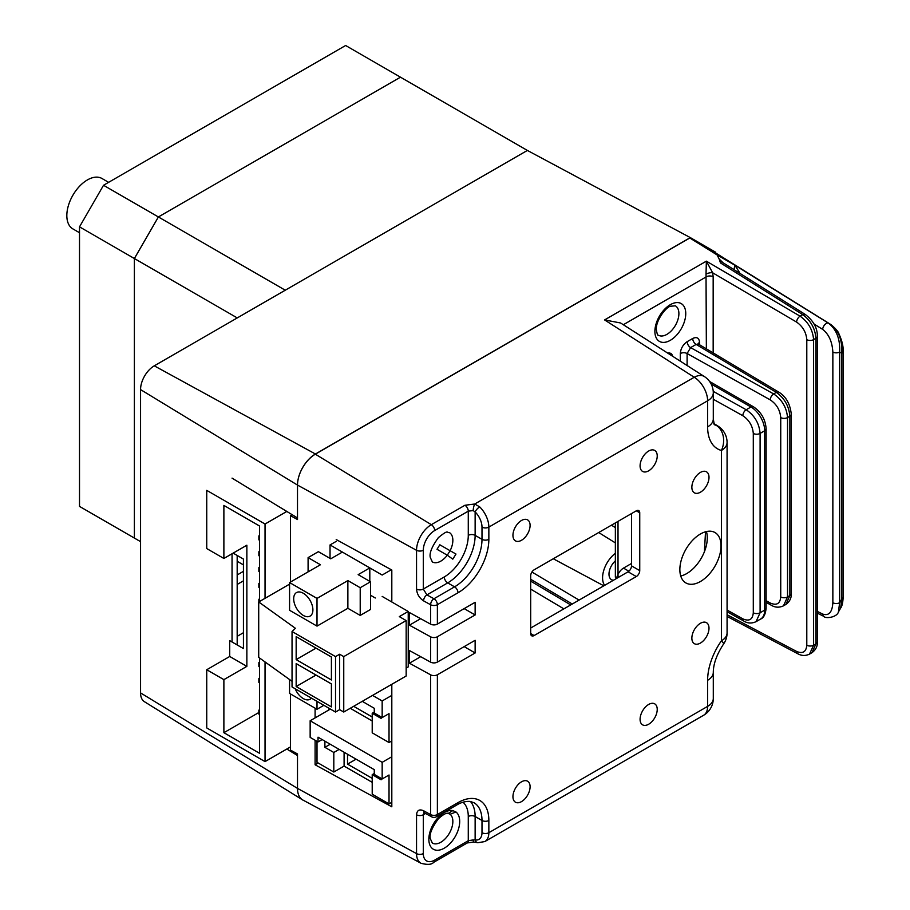 <?xml version="1.0" encoding="UTF-8"?>
<svg xmlns="http://www.w3.org/2000/svg" width="910" height="910" viewBox="0 0 910 910"><rect width="100%" height="100%" fill="white"/><g stroke="black" fill="none" stroke-linecap="round" stroke-linejoin="round"><path stroke-width="1.36" d="M79.511 232.732L72.857 228.888A29.097 16.801 -60 0 1 72.857 195.286A29.097 16.801 -60 0 1 101.954 178.485L108.609 182.341M79.511 506.404L140.561 541.643L79.511 506.404L79.511 226.852L134.384 258.531L134.384 538.083L134.384 258.531L158.386 216.955L103.524 185.276L79.511 226.852M715.692 252.991L715.692 252.263L690.292 237.601L527.368 150.434L345.618 45.5L103.524 185.276M690.292 237.601L315.44 454.01L154.268 365.831L527.368 150.434L285.262 290.21L158.386 216.955L400.491 77.179L158.386 216.955L134.384 258.531L237.26 317.92M615.353 560.878A12.126 6.996 120 0 0 609.279 571.378A12.126 6.996 120 0 0 611.497 579.67A12.126 6.996 120 0 0 613.476 580.227M232.05 641.982L232.05 553.758M237.18 644.951L237.18 555.453M286.821 749.021L297.502 755.528L297.502 788.39A25.366 14.651 120 0 0 302.529 799.867A25.366 14.651 120 0 0 303.792 800.516M154.268 365.831A19.394 11.204 120 0 0 140.561 389.594L140.561 692.908A19.394 11.204 120 0 0 144.394 701.678L302.529 799.867M315.44 454.01A25.366 14.651 120 0 0 297.502 485.075L297.502 517.949L232.05 478.125M243.436 571.343L237.18 574.949M243.436 564.883L237.18 561.265M237.18 584.459L243.436 580.842M530.689 581.126L570.707 604.922M615.353 553.337A21.18 12.228 120 0 0 604.615 585.346M611.418 525.195L615.353 527.538M572.265 604.024L530.689 579.295M259.543 678.052L258.861 678.451L258.861 682.409L259.543 682.807M258.861 678.451L259.543 678.849M259.543 598.86L258.861 599.258L258.861 601.874M258.861 599.258L259.543 599.656M259.543 583.026L258.861 583.424L258.861 587.382L259.543 587.769M258.861 583.424L259.543 583.81M259.543 567.18L258.861 567.578L258.861 571.537L259.543 571.935M258.861 567.578L259.543 567.976M259.543 551.346L258.861 551.744L258.861 555.703L259.543 556.101M258.861 551.744L259.543 552.142M259.543 535.501L258.861 535.899L258.861 539.857L259.543 540.256M258.861 535.899L259.543 536.297M258.861 712.507L223.883 732.698L259.543 753.287L259.543 657.998M259.543 601.476L259.543 526.003L223.883 505.414L223.883 558.467L206.741 548.571L206.741 490.365L265.037 524.024L286.821 511.443M290.472 746.917L265.037 761.602L206.741 727.943L206.741 669.737L223.883 679.634L223.883 732.698M265.037 761.602L265.037 661.934M265.037 598.314L265.037 524.024M243.436 632.712L237.18 636.329M223.883 679.634L246.86 666.37L229.718 656.474L229.718 640.64L243.436 648.557L243.436 559.07L233.142 553.132M246.86 666.37L246.86 545.204L223.883 558.467M229.718 656.474L206.741 669.737M259.543 662.218L258.861 662.616L258.861 666.575L259.543 666.973M258.861 662.616L259.543 663.003M259.543 714.486L258.861 714.088L258.861 710.13L259.543 710.528M391.334 569.751L382.166 575.04L330.034 544.942L330.034 558.41M336.211 541.382L330.034 544.942M375.307 598.006L370.507 595.231M391.812 695.388L382.166 700.962L372.565 695.411M391.812 740.922L389.025 742.537L389.025 713.633L382.166 717.592L382.166 700.962M350.27 708.287L372.213 720.959M389.025 742.537L372.213 732.834L372.213 713.269L374.272 712.086M382.166 717.592L374.272 713.03L374.272 708.287L362.271 701.348M381.131 716.989L381.131 718.422L372.213 713.269M372.213 716.989L353.694 706.308M391.812 756.756L382.166 762.33L310.151 720.754L330.387 709.072M391.812 802.29L389.025 803.905L389.025 775.002L382.166 778.96L382.166 762.33M330.239 744.232L324.893 747.326L333.811 752.468L333.811 772.033L317.01 762.33L317.01 741.343M324.893 747.326L324.893 741.149M344.094 752.24L344.094 766.095L372.213 782.327M344.094 766.095L333.811 772.033M389.025 803.905L372.213 794.202L372.213 774.649L374.272 773.455M322.151 739.568L318.034 741.934L310.151 737.384L310.151 720.754M382.166 778.96L374.272 774.41L374.272 769.655L318.034 737.191L318.034 741.934M381.131 778.368L381.131 779.79L372.213 774.649M333.811 752.468L339.157 749.385M372.213 778.368L347.529 764.116L356.106 759.167M347.529 764.116L347.529 754.219M370.507 581.774L370.507 609.484L360.212 615.422L360.212 587.712L370.507 581.774L358.153 574.642L369.813 567.908L369.813 581.376M303.292 593.252A13.582 7.837 -120 0 0 296.501 592.581A13.582 7.837 -120 0 0 294.419 603.466A13.582 7.837 -120 0 0 303.292 615.422A13.582 7.837 -120 0 0 310.083 616.104A13.582 7.837 -120 0 0 312.164 605.218A13.582 7.837 -120 0 0 303.292 593.252M289.573 582.559L289.573 610.28L317.01 626.114L317.01 598.405L289.573 582.559L320.434 564.746L308.092 557.614L308.092 571.867M308.092 557.614L318.375 551.676L330.728 558.808L342.387 552.074L369.813 567.908M317.01 598.405L347.87 580.58L360.212 587.712M347.87 580.58L347.87 608.301L317.01 626.114M347.87 608.301L360.212 615.422M289.573 679.542L289.573 693.431L317.01 709.277L323.869 705.307M317.01 709.277L317.01 701.348M295.181 688.756A13.582 7.837 -120 0 0 310.083 699.255A13.582 7.837 -120 0 0 311.402 698.118M289.573 584.152L258.713 601.965L258.713 657.395L292.042 681.317M258.713 601.965L295.409 628.298L292.042 631.506L292.042 686.936L335.528 712.041L339.635 709.663L343.752 712.041L406.167 676.005L406.167 620.574L399.308 616.616L408.226 611.463L408.226 666.905L406.167 668.088M292.042 631.506L335.528 656.611L339.635 654.233L339.635 709.663M339.635 654.233L343.752 656.611L343.752 712.041M343.752 656.611L406.167 620.574M408.226 611.463L382.166 596.425M296.159 663.572L296.159 686.538L331.411 706.899L331.411 683.933L296.159 663.572M316.043 675.061L296.159 686.538M331.411 657.009L296.159 636.647L296.159 659.613L331.411 679.975L331.411 657.009M316.043 648.136L296.159 659.613M335.528 656.611L335.528 712.041M315.099 708.173L315.099 717.899M315.099 740.251L315.099 764.775L318.17 763.001M328.828 708.173L328.828 709.971M315.099 764.775L391.812 806.806L391.812 684.297M391.812 601.999L391.812 570.013L336.211 539.55M297.331 519.428L297.331 517.836M292.167 514.696L290.472 515.674L290.472 582.047M290.472 693.955L290.472 750.09L297.502 753.946L297.502 788.39A25.218 14.56 120 0 0 302.962 800.072L421.068 863.294A20.919 12.08 -60 0 1 416.541 853.614L297.502 788.39L140.561 692.908M450.154 814.268A16.971 9.805 120 0 1 451.69 828.077A16.971 9.805 120 0 1 440.849 842.239A16.971 9.805 120 0 1 432.364 843.081L430.339 838.77C429.133 834.481 431.829 827.804 438.415 818.716C443.215 814.404 446.537 812.619 448.38 813.358L452.805 810.594L455.99 812.004L450.109 814.222M425.516 813.472L423.309 814.757L424.06 812.732M416.541 814.803A4.846 2.798 0 0 0 423.309 814.757L423.309 853.557A4.846 2.798 0 0 1 416.541 853.614L416.541 814.803C416.985 810.275 419.339 808.922 423.582 810.742A4.846 2.73 118.7 0 0 424.583 812.96L424.367 812.505M727.079 614.739L796.603 651.435C802.768 653.983 806.169 651.913 806.795 645.236L806.795 339.658C806.169 332.275 802.768 326.428 796.603 322.095A4.846 2.673 -59.6 0 1 800.061 316.168C808.251 321.969 812.766 329.784 813.597 339.623L813.597 645.201L809.502 654.131L811.959 652.709L815.929 643.859A4.846 2.798 0 0 0 817.339 641.88L817.339 336.29C817.453 327.987 813.415 320.695 805.236 314.428A4.846 2.775 -57.8 0 0 802.745 314.621L720.481 262.922L719.15 259.02L722.494 262.216M817.339 611.418L822.663 614.057C828.828 616.104 832.229 612.339 832.855 602.738A4.846 2.798 0 0 0 839.657 602.704L841.75 599.076A4.846 2.798 0 0 0 843.172 597.096L843.172 597.096C842.876 602.613 842.046 606.265 840.681 608.039L841.75 599.076L841.75 353.239A4.846 2.798 0 0 0 843.172 351.26L843.172 351.26C843.411 346.437 842 340.647 838.94 333.879C838.474 331.854 835.869 328.794 831.126 324.711A4.846 2.844 -58.1 0 1 831.183 324.745M832.855 602.738L832.855 352.056A4.846 2.798 0 0 0 839.657 352.022L841.75 353.239C842.387 340.351 838.827 330.842 831.08 324.677A4.846 2.844 -58.1 0 1 831.126 324.711L714.612 252.32M832.855 352.056C832.229 341.762 828.828 334.209 822.663 329.375A4.846 2.593 -58.2 0 1 824.915 324.586A4.846 2.593 -58.2 0 1 828.544 323.221L714.566 252.298M734.017 269.656L734.859 265.185L828.544 323.221C836.552 329.522 840.26 339.123 839.657 352.022L839.657 602.704L838.417 611.964M822.663 614.057A4.846 2.901 116.4 0 0 823.88 616.389L823.88 616.389C825.108 618.8 836.961 617.628 838.497 611.816L840.681 608.039M719.15 259.02L717.114 254.948L689.803 237.999L315.338 454.192A25.218 14.56 120 0 0 297.502 485.075L297.502 519.53L290.472 515.674M714.521 252.263L689.803 237.999M717.114 254.948L734.859 265.185L739.523 272.522M806.795 645.236A4.846 2.798 0 0 0 813.597 645.201L815.929 643.859L815.929 338.27C815.11 328.43 810.719 320.548 802.745 314.621L800.061 316.168L706.365 261.159L712.655 272.795L713.167 276.754L713.167 352.909M805.236 314.428L721.22 261.614L720.481 262.922M706.365 348.849L706.023 274.149A4.846 1.809 166.1 0 1 712.655 272.795L796.603 322.095M706.023 274.149L706.365 261.159L604.581 319.922L620.609 322.993L704.351 376.547A19.394 11.193 122.6 0 0 694.25 377.263L604.581 319.922M437.005 549.276L447.288 555.214L450.109 550.721L439.814 544.783L437.005 549.276M450.109 550.721L455.99 554.053L452.805 559.149L447.288 555.214A16.971 9.805 120 0 1 440.849 561.106A16.971 9.805 120 0 1 432.364 561.948L430.339 557.602C429.133 553.371 431.818 546.705 438.392 537.605C449.187 528.778 446.594 533.18 449.335 532.543A16.971 9.805 120 0 1 450.109 550.721M426.915 594.89L423.309 589.054L444.273 576.94A33.943 19.599 120 0 0 468.275 535.364L468.275 511.158L473.177 510.578L475.134 511.943L475.134 535.364A38.8 22.397 -60 0 1 447.709 582.889L426.915 594.89A4.846 2.73 118.7 0 0 423.582 600.873L430.612 604.729A4.846 2.798 0 0 0 437.38 604.684L437.38 624.089A4.846 2.798 180 0 1 430.612 624.135L430.612 604.729A4.846 2.73 -61.3 0 1 433.956 598.746L454.568 586.848A38.8 22.397 120 0 0 481.993 539.323L481.993 527.106A14.549 8.395 -120 0 0 475.134 511.943A4.846 1.706 134.6 0 1 479.707 506.893A19.394 11.204 60 0 1 488.852 527.106L488.852 539.323A43.646 25.196 -60 0 1 457.992 592.785L437.38 604.684A4.846 2.798 60 0 0 433.956 598.746L426.915 594.89M530.689 633.565L534.125 635.544A4.846 2.798 -60 0 1 531.69 635.794A4.846 2.798 -60 0 1 530.689 633.565L530.689 575.757A4.846 2.798 -60 0 1 534.125 569.819L636.306 510.817A4.846 2.798 -60 0 1 638.729 510.578A4.846 2.798 -60 0 1 639.741 512.796L636.306 510.817M530.689 628.025L628.082 571.798A4.846 2.798 120 0 0 631.506 565.861L639.741 570.615A4.846 2.798 -60 0 1 636.306 576.553L628.082 571.798M534.125 635.544L636.306 576.553M631.506 513.593L631.506 565.861M639.741 570.615L639.741 512.796M704.431 551.688L705.512 531.781M680.748 576.007A29.097 16.801 120 0 0 704.34 551.904A29.097 16.801 120 0 0 706.365 545.522A29.097 16.801 120 0 0 706.945 533.783A29.097 16.801 120 0 0 706.41 531.565M705.432 548.901A4.846 2.798 0 0 0 704.431 548.002M700.438 533.988A29.097 16.801 120 0 0 681.419 559.627A29.097 16.801 120 0 0 685.89 582.946A29.097 16.801 120 0 0 714.987 566.145A29.097 16.801 120 0 0 714.987 532.543A29.097 16.801 120 0 0 700.438 533.988M700.438 623.282A12.126 6.996 120 0 0 692.51 633.963A12.126 6.996 120 0 0 694.375 643.677A12.126 6.996 120 0 0 706.49 636.67A12.126 6.996 120 0 0 706.49 622.679A12.126 6.996 120 0 0 700.438 623.282M700.438 472.415A12.126 6.996 120 0 0 692.51 483.096A12.126 6.996 120 0 0 694.375 492.81A12.126 6.996 120 0 0 700.438 492.208A12.126 6.996 120 0 0 708.355 481.526A12.126 6.996 120 0 0 706.49 471.812A12.126 6.996 120 0 0 700.438 472.415M713.815 423.503L717.956 426.085A19.394 19.394 0 0 1 727.079 442.544A19.394 11.204 180 0 1 721.403 450.461A19.394 15.663 -74.6 0 0 716.181 425.311L713.94 423.912M420.67 656.702L409.409 663.197L409.409 650.525L430.612 662.15L430.612 636.807L409.409 625.193L409.409 612.521L430.612 624.135M420.67 618.686L409.409 625.193M464.168 608.619L475.134 614.955L475.134 602.284L437.38 624.089M430.612 636.807A4.846 2.798 0 0 0 437.38 636.75L475.134 614.955M464.168 646.635L475.134 652.97L475.134 640.299L437.38 662.093A4.846 2.798 180 0 1 430.612 662.15M437.38 674.765L437.38 814.541A4.846 2.798 180 0 1 430.612 814.598L430.612 674.822A4.846 2.798 0 0 0 437.38 674.765L475.134 652.97M430.612 674.822L409.409 663.197M648.659 470.823A12.126 6.996 -60 0 1 642.596 471.425A12.126 6.996 -60 0 1 642.596 457.423A12.126 6.996 -60 0 1 654.711 450.427A12.126 6.996 -60 0 1 656.576 460.141A12.126 6.996 -60 0 1 648.659 470.823M648.659 724.246A12.126 6.996 -60 0 1 642.596 724.849A12.126 6.996 -60 0 1 642.596 710.846A12.126 6.996 -60 0 1 654.711 703.851A12.126 6.996 -60 0 1 656.576 713.565A12.126 6.996 -60 0 1 648.659 724.246M521.521 801.608A12.126 6.996 -60 0 1 515.458 802.211A12.126 6.996 -60 0 1 515.458 788.208A12.126 6.996 -60 0 1 527.584 781.212A12.126 6.996 -60 0 1 529.438 790.927A12.126 6.996 -60 0 1 521.521 801.608M521.521 540.267A12.126 6.996 -60 0 1 515.458 540.87A12.126 6.996 -60 0 1 515.458 526.867A12.126 6.996 -60 0 1 527.584 519.872A12.126 6.996 -60 0 1 529.438 529.586A12.126 6.996 -60 0 1 521.521 540.267M464.942 505.266A4.846 2.798 60 0 1 468.275 511.158L434.673 530.553A16.073 9.282 120 0 0 423.309 550.243A4.846 2.798 180 0 1 416.541 550.3A20.919 12.08 -60 0 1 431.34 524.672L464.942 505.266L474.724 504.003A4.846 1.126 101.5 0 0 473.177 510.578M714.316 424.777L713.292 418.964L713.292 392.881A19.394 11.204 180 0 1 707.616 400.798A19.394 11.204 -120 0 0 694.25 377.263L474.724 504.003L479.707 506.893M785.899 604.433L789.857 595.584A4.846 2.798 0 0 0 791.279 593.604C791.495 598.052 789.698 601.669 785.899 604.433L783.464 605.844L787.525 596.937L789.857 595.584L789.857 416.223C789.004 406.156 784.488 398.205 776.321 392.358A4.846 2.844 -59.1 0 1 778.812 392.153L698.539 344.162L696.139 344.412L690.599 347.62L773.636 393.916C782.009 399.638 786.649 407.521 787.525 417.565L787.525 596.937A4.846 2.798 0 0 1 780.735 596.971L780.735 417.599A4.846 2.798 0 0 0 787.525 417.565L789.857 416.223A4.846 2.798 0 0 0 791.279 414.243C790.164 403.903 786.012 396.533 778.812 392.153M680.305 361.168L680.305 353.558C680.737 348.53 683.023 344.572 687.164 341.671L692.703 338.474A4.846 2.798 -120 0 0 696.139 344.412L776.321 392.358L773.636 393.916A4.846 2.753 -60.9 0 0 770.269 399.888L687.107 353.524L687.107 365.513M687.164 341.671A4.846 2.798 -120 0 0 690.599 347.62L687.107 353.524A4.846 2.798 180 0 0 680.305 353.558M727.079 610.064L742.833 618.845C749.146 621.61 752.638 619.596 753.298 612.805A4.846 2.798 0 0 0 760.1 612.771L756.028 621.689L760.669 619.005A19.394 11.204 -120 0 0 764.696 610.121L764.696 430.748A19.394 11.204 -120 0 0 750.978 406.998L711.142 383.997M753.298 612.805L753.298 433.444C752.638 425.903 749.146 419.999 742.833 415.722A4.846 2.753 -60.9 0 1 746.2 409.75C754.583 415.472 759.213 423.355 760.1 433.41L760.1 612.771L764.696 610.121A4.846 2.798 180 0 0 766.118 608.142C765.492 614.318 763.672 617.935 760.669 619.005M470.424 801.471A38.8 22.397 -60 0 1 475.134 816.509L475.134 839.93L473.177 839.919A4.846 1.263 99.2 0 0 473.86 842.034L477.761 842.728L484.837 841.568L703.601 715.271A19.394 11.204 -120 0 0 707.616 706.387L707.616 680.305A47.991 27.709 -60 0 1 721.403 640.822A19.394 11.204 0 0 0 727.079 632.894A19.394 19.394 0 0 1 723.575 644.018A19.394 2.366 -145 0 0 721.403 640.822L721.403 450.461A47.991 27.709 -60 0 1 707.616 426.892L707.616 400.798L488.852 527.106A4.846 2.798 180 0 1 481.993 527.106M423.309 853.557A16.073 9.282 120 0 0 434.673 860.121A4.846 2.798 -120 0 1 433.672 862.339L467.274 842.933A4.846 2.798 -120 0 0 468.275 840.715L473.177 839.919M481.993 832.695L481.993 820.467A4.846 2.798 0 0 0 488.852 820.467L488.852 832.695A4.846 2.798 0 0 1 481.993 832.695A14.549 8.395 -120 0 1 475.134 839.93A4.846 3.572 99.6 0 0 477.761 842.728M619.619 576.69L617.56 575.495A9.703 5.596 -60 0 1 623.498 568.113L631.506 563.483M617.56 575.495A9.703 5.596 -60 0 1 615.74 578.931M423.309 550.243L423.309 589.054A4.846 2.798 180 0 1 416.541 589.1L416.541 550.3L297.502 485.075L140.561 389.594M563.881 608.87L530.689 589.123M531.918 572.026L579.09 600.088M455.99 812.004A21.829 12.604 -60 0 1 448.493 845.06A21.829 12.604 -60 0 1 429.031 836.438A21.829 12.604 -60 0 1 452.805 810.594M434.673 860.121L468.275 840.715L468.275 816.509A33.943 19.599 120 0 0 462.974 802.188M468.275 816.509A4.846 2.798 180 0 1 475.134 816.509L481.993 820.467A38.8 22.397 120 0 0 473.962 802.7L470.106 801.426C463.383 800.937 457.559 804.451 456.991 804.872A4.846 2.798 -120 0 0 457.992 802.643A43.646 25.196 -60 0 1 488.852 820.467M806.795 339.658A4.846 2.798 0 0 0 813.597 339.623L815.929 338.27A4.846 2.798 0 0 0 817.339 336.29M796.603 651.435A4.846 2.821 117.8 0 0 797.706 653.71C801.551 655.883 805.486 656.019 809.525 654.119M822.663 329.375L813.87 323.926M452.805 559.149L455.99 554.053M457.992 592.785A4.846 2.798 -120 0 0 454.568 586.848L447.709 582.889A4.846 2.798 60 0 1 444.273 576.94M488.852 539.323A4.846 2.798 180 0 1 481.993 539.323L475.134 535.364A4.846 2.798 0 0 0 468.275 535.364M618.015 521.385L618.015 574.438M713.292 418.964A19.394 11.204 180 0 1 707.616 426.892M714.168 424.504A28.608 16.517 120 0 0 716.181 425.311A19.394 11.341 122 0 1 717.956 426.085M723.575 644.018C716.773 654.449 713.349 663.902 713.292 672.388A19.394 11.204 180 0 1 707.616 680.305M484.837 841.568A19.394 11.204 60 0 0 488.852 832.695L707.616 706.387A19.394 11.204 0 0 0 713.292 698.47L713.292 672.388M437.38 636.75L437.38 662.093M423.582 810.742L430.612 814.598A4.846 2.73 -61.3 0 0 431.624 816.816A4.846 4.846 0 0 0 436.379 816.77A4.846 2.798 60 0 0 437.38 814.541L457.992 802.643M416.541 589.1C416.985 594.128 419.339 598.052 423.582 600.873M766.118 600.702L770.269 603.011A4.846 2.753 119.1 0 0 771.27 605.23C775.104 607.584 779.165 607.789 783.464 605.844M770.269 603.011C776.583 605.776 780.063 603.762 780.735 596.971M780.735 417.599C780.063 410.069 776.583 404.165 770.269 399.888M692.703 338.474C696.844 336.598 699.13 337.917 699.562 342.433L699.562 344.776M698.22 343.912A4.846 2.798 180 0 1 699.562 342.433M667.781 353.16A9.703 5.596 -60 0 1 672.627 356.254M766.118 608.142L766.118 428.769A4.846 2.798 180 0 1 764.696 430.748L760.1 433.41A4.846 2.798 0 0 1 753.298 433.444M709.561 381.449L753.4 406.759A4.846 2.798 120 0 0 750.978 406.998L746.2 409.75L713.235 391.368M742.833 618.845A4.846 2.753 119.1 0 0 743.834 621.075C747.667 623.43 751.728 623.623 756.028 621.689M742.833 415.722L713.292 399.262M658.408 335.221A16.971 9.805 120 0 0 675.379 325.416A16.971 9.805 120 0 0 675.379 305.817L670.636 306.226C667.019 306.295 655.883 319.444 656.315 329.431C657.031 333.902 657.737 335.824 658.408 335.221M654.893 331.411A21.829 12.604 -60 0 1 678.041 302.609A21.829 12.604 -60 0 1 678.041 333.47A21.829 12.604 -60 0 1 654.893 331.411M713.167 276.754A4.846 2.798 180 0 0 706.365 276.788L623.327 324.733M434.673 530.553A4.846 2.798 -120 0 0 431.34 524.672L315.338 454.192M623.498 568.113L628.89 571.218M615.353 542.883L598.689 532.532M603.808 585.812L553.269 558.763M450.404 814.37L448.038 813.324M843.172 597.096L843.172 351.26M823.88 616.389L817.339 613.147M817.339 641.88C817.601 646.236 815.804 649.842 811.959 652.709M615.353 577.179L615.353 522.92M727.079 442.544L727.079 632.894M703.601 715.271A19.394 19.394 0 0 0 713.292 698.47M436.379 816.77L456.991 804.872M713.292 392.881A19.394 19.394 0 0 0 704.351 376.547M791.279 593.604L791.279 414.243M771.27 605.23L766.118 602.352M698.141 344.412L698.05 343.684L698.539 344.162M753.4 406.759C761.215 412.025 765.446 419.373 766.118 428.769M727.079 611.725L743.834 621.075M797.706 653.71L727.079 616.434M433.672 862.339C431.738 864.648 427.541 864.966 421.068 863.294M467.274 842.933L473.86 842.034M431.624 816.816L424.583 812.96"/></g></svg>

